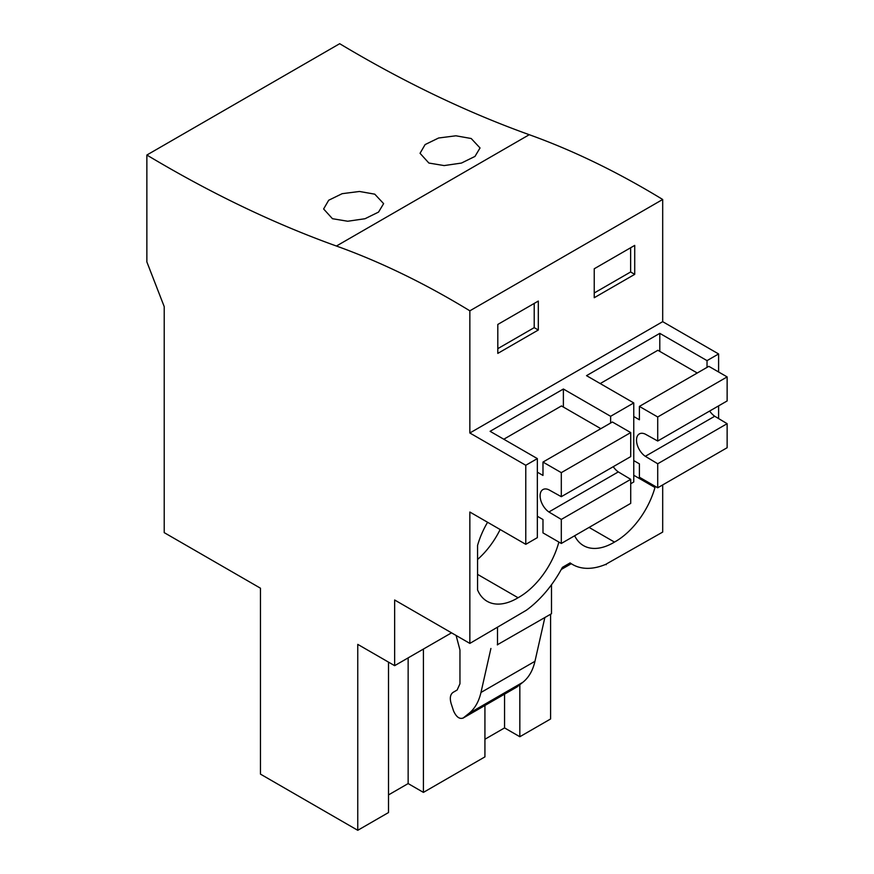 <?xml version="1.0" encoding="UTF-8"?>
<svg xmlns="http://www.w3.org/2000/svg" width="874" height="874" viewBox="0 0 874 874"><rect width="100%" height="100%" fill="white"/><g stroke="black" fill="none" stroke-linecap="round" stroke-linejoin="round"><path stroke-width="1.31" d="M336.424 246.031A1308.979 755.748 -120 0 1 146.865 155.026L339.691 43.7A1308.979 755.748 -120 0 0 529.262 134.705L336.424 246.031A881.025 508.668 -120 0 1 469.851 310.816L662.689 199.48A881.025 508.668 -120 0 0 529.262 134.705M718.603 371.985L718.603 353.948L662.689 321.665L662.689 199.48M718.603 418.57L718.603 405.864M605.671 564.375L662.689 532.08L662.689 484.928M550.587 614.258L550.587 718.974L519.833 736.727L504.56 727.911L484.928 739.251M146.865 155.026L146.865 261.905L164.214 306.632L164.214 532.637L260.463 588.202L260.463 774.124L357.761 830.3L388.515 812.547L388.515 662.131M423.42 649.065L423.42 792.39L484.928 756.873L484.928 705.482M423.42 792.39L408.147 783.574L388.515 794.914M519.833 684.713L519.833 736.727M451.53 632.831L394.644 665.671L357.761 644.378L357.761 830.3M571.235 563.73L561.261 569.487M569.968 562.998L572.612 564.517A81.806 47.229 120 0 1 570.121 562.9L562.408 567.357A81.806 47.229 120 0 1 526.334 610.26L469.851 643.406L469.851 512.033L525.777 544.327L525.777 465.274L469.851 432.991L469.851 310.816M572.612 564.517A81.806 47.229 120 0 0 606.206 564.156L606.206 564.691M487.583 522.27A60 34.643 120 0 0 477.565 545.474L477.565 589.939A60 34.643 120 0 0 487.102 601.29A60 34.643 120 0 0 518.063 597.75A60 34.643 120 0 0 558.868 542.055M574.655 535.751A60 34.643 120 0 0 583.515 545.627A60 34.643 120 0 0 614.477 542.088A60 34.643 120 0 0 654.976 487.506L633.759 475.259M654.976 486.206L654.976 487.506M610.62 423.027L610.62 416.297L633.759 402.936L633.759 481.978L630.722 483.726M525.777 465.274L537.346 458.599L537.346 537.641L525.777 544.327M718.603 353.948L707.033 360.623L659.794 333.355L586.52 375.656L633.759 402.936M707.033 367.364L707.033 360.623M662.689 321.665L469.851 432.991M537.346 458.599L490.096 431.319L563.38 389.017L610.62 416.297M497.809 324.44L497.809 353.391L538.308 330.011L538.308 301.06L497.809 324.44M594.233 268.777L594.233 297.728L634.721 274.349L634.721 245.397L594.233 268.777M332.47 218.708L347.721 221.242L365.026 218.729L378.551 212.087L383.62 203.631L374.771 194.17L359.509 191.472L342.193 193.667L328.69 200.244L323.62 208.973L332.47 218.708M428.883 163.045L420.044 153.3L425.103 144.581L438.606 138.005L455.922 135.798L471.195 138.507L480.034 147.957L474.975 156.424L461.45 163.067L444.145 165.579L428.883 163.045M504.56 694.142L504.56 727.911M497.306 644.794L551.494 613.723L551.494 584.761M456.097 635.464L459.953 649.939L459.953 683.785L457.135 690.023L453.136 692.339C450.219 694.382 449.575 698.206 451.213 703.799L453.551 710.923C456.315 717.041 459.549 719.389 463.22 717.98L468.923 713.424C474.844 708.628 478.854 701.636 480.973 692.47L534.964 661.301L544.852 617.568M534.964 661.301C532.845 670.467 528.836 677.448 522.914 682.244L516.884 687.03L462.892 718.199L517.211 686.8M614.477 542.088L589.087 527.426M659.794 351.392L659.794 333.355M634.721 274.349L630.624 271.978L630.624 247.768M630.624 271.978L594.233 292.987M480.973 692.47L490.915 648.475M497.503 644.903L497.503 627.445M394.644 665.671L394.644 599.99L469.851 643.406M408.147 657.882L408.147 783.574M518.063 597.75L477.565 574.371M500.147 529.524A60 34.643 -60 0 1 477.565 559.469M563.38 407.055L563.38 389.017M538.308 330.011L534.211 327.641L534.211 303.431M534.211 327.641L497.809 348.65M709.666 411.031A13.634 7.877 -120 0 0 714.724 416.243L727.135 423.682L657.718 463.766L657.718 487.79L639.397 477.215L639.397 463.854L633.759 460.598M657.718 487.79L727.135 447.717L727.135 423.682M697.255 373.012L657.86 350.277L600.209 383.566M714.724 416.243L645.307 456.315A13.634 7.877 -120 0 1 637.091 444.287A13.634 7.877 -120 0 1 639.331 433.908A13.634 7.877 -120 0 1 645.307 434.138L657.718 441.02L727.135 400.947L727.135 376.913L708.825 366.337L639.397 406.41L639.397 419.771L633.759 416.516M657.718 441.02L657.718 416.985L639.397 406.41M645.307 456.315L657.718 463.766M727.135 376.913L657.718 416.985M613.253 466.694A13.634 7.877 -120 0 0 618.311 471.905L630.722 479.345L561.305 519.429L561.305 543.464L542.983 532.889L542.983 519.527L537.346 516.272M561.305 543.464L630.722 503.38L630.722 479.345M600.831 428.675L561.447 405.94L503.795 439.229M618.311 471.905L548.894 511.978A13.634 7.877 -120 0 1 540.678 499.95A13.634 7.877 -120 0 1 542.918 489.571A13.634 7.877 -120 0 1 548.894 489.801L561.305 496.683L630.722 456.61L630.722 432.575L612.401 422L542.983 462.073L542.983 475.434L537.346 472.178M561.305 496.683L561.305 472.648L542.983 462.073M548.894 511.978L561.305 519.429M630.722 432.575L561.305 472.648M468.923 713.424L522.914 682.244"/></g></svg>
